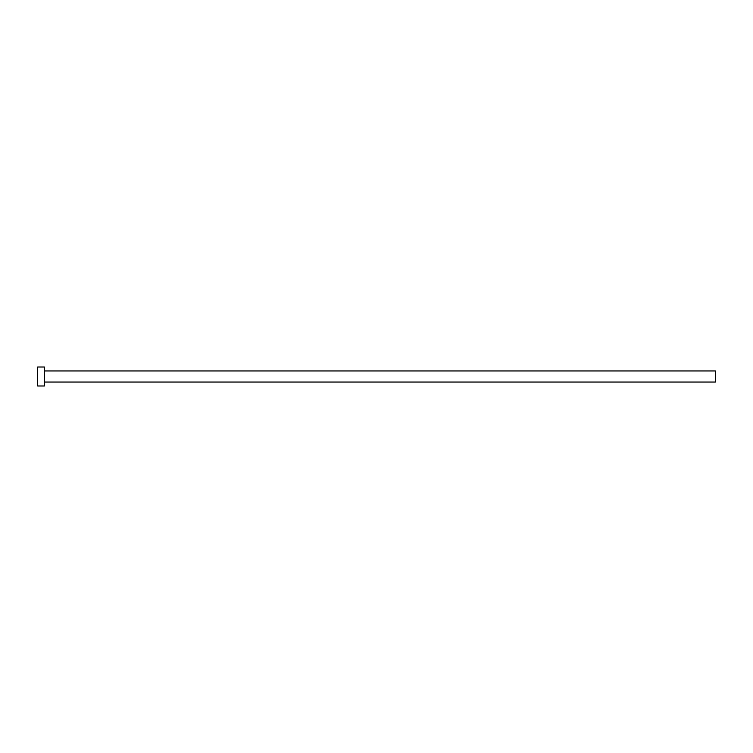 <?xml version="1.0" encoding="UTF-8"?>
<svg xmlns="http://www.w3.org/2000/svg" width="753" height="753" viewBox="0 0 753 753"><rect width="100%" height="100%" fill="white"/><g stroke="black" fill="none" stroke-linecap="round" stroke-linejoin="round"><path stroke-width="1.13" d="M44.427 370.947L715.35 370.947L715.35 382.053L44.427 382.053M44.427 376.5L44.427 385.988L37.65 385.988L37.65 367.012L44.427 367.012L44.427 376.5"/></g></svg>
